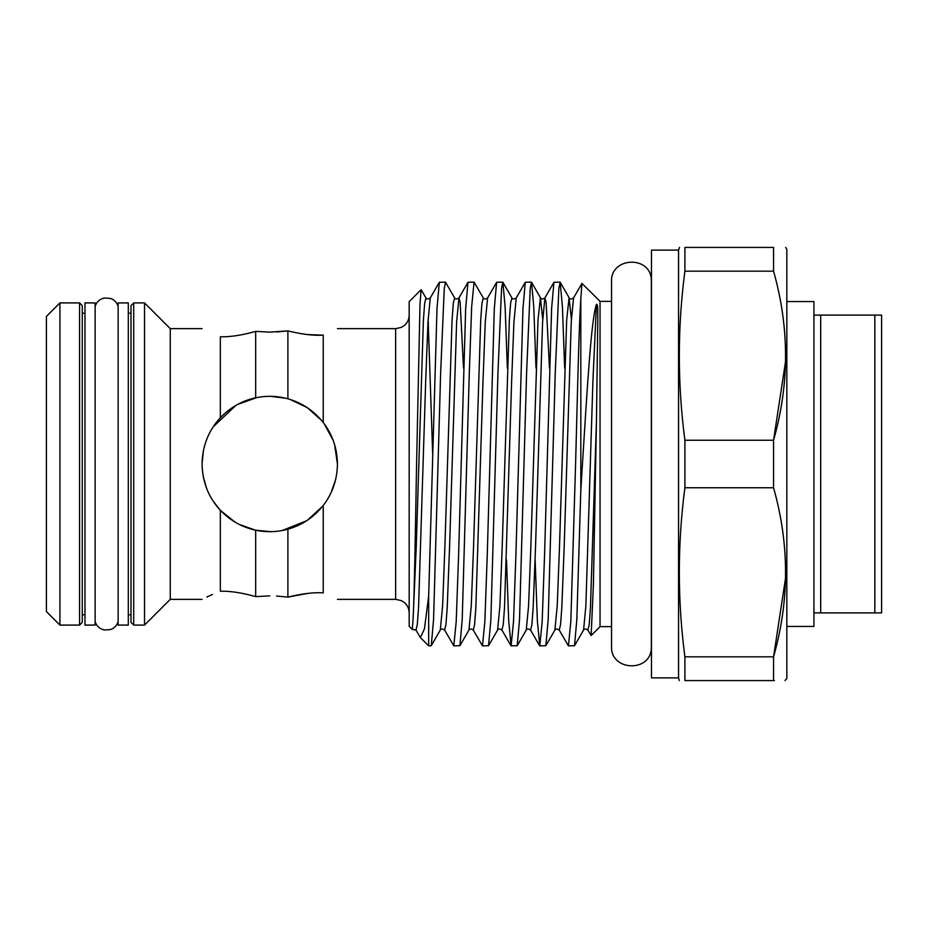 <?xml version="1.0" encoding="UTF-8"?>
<svg xmlns="http://www.w3.org/2000/svg" width="928" height="928" viewBox="0 0 928 928"><rect width="100%" height="100%" fill="white"/><g stroke="black" fill="none" stroke-linecap="round" stroke-linejoin="round"><path stroke-width="1.39" d="M786.84 301.565L813.914 301.565L813.914 626.435L786.84 626.435M785.668 247.416L786.84 249.446L786.84 678.554L784.949 680.584M785.622 350.436L785.668 355.714M785.622 361.027L773.558 440.243C789.542 384.064 789.542 327.7 773.558 271.173L773.558 247.416C789.554 247.416 789.554 247.416 773.558 247.416C789.554 247.416 789.554 247.416 773.558 247.416L684.899 247.416L684.899 271.173C677.463 327.526 677.463 383.89 684.899 440.243L684.899 487.757L773.558 487.757L773.558 440.243L684.899 440.243C677.463 383.89 677.463 327.526 684.899 271.173L773.558 271.173M678.554 677.881L651.479 677.881L651.479 250.119L678.554 250.119L678.554 677.881L679.273 680.584M679.516 247.416L678.554 250.119M684.899 247.416C677.463 247.416 677.463 247.416 684.899 247.416M651.352 464L651.352 279.386C649.925 255.038 610.276 257.242 611.552 281.602L611.552 646.398C610.276 670.758 649.925 672.962 651.352 648.614L651.352 464M335.576 479.741L331.029 492.733M322.712 506.143L307.423 520.237M306.588 520.782L282.158 530.538M270.918 531.674L255.884 530.248M255.339 530.132L239.169 524.378M234.842 521.988L220.516 510.446M220.006 509.89L213.15 501.108M206.573 488.267L203.36 477.154M611.552 301.356L600.045 301.356L600.045 626.644L591.136 635.552L587.876 630.066L589.187 624.753L590.452 607.956L596.449 421.138L593.41 584.431L591.136 635.552M600.045 301.356L581.937 283.4L580.824 298.688L580.824 490.181L582.448 464C587.192 388.878 591.159 319.394 596.449 304.314C598.432 304.291 597.528 312.956 597.806 318.977L596.449 421.138M560.013 282.135L553.935 282.286L551.615 308.49L544.562 554.932L542.172 621.493L539.783 645.865L545.861 645.714L548.181 619.51L555.246 373.068L558.888 288.121L560.187 282.286L562.426 306.89L564.653 368.033M531.361 282.135L525.283 282.286L522.963 308.49L515.91 554.932L513.52 621.493L511.131 645.865L517.209 645.714L519.529 619.51L526.594 373.068L530.236 288.121L531.535 282.286L533.774 306.89L536.001 368.033M502.709 282.135L496.631 282.286L494.311 308.49L487.258 554.932L484.868 621.493L482.479 645.865L488.557 645.714L490.877 619.51L497.942 373.068L501.584 288.121L502.883 282.286L505.122 306.89L507.349 368.033M474.057 282.135L467.979 282.286L465.659 308.49L458.606 554.932L456.216 621.493L453.827 645.865L459.905 645.714L462.225 619.51L469.29 373.068L471.679 306.507L474.057 282.135L483.268 297.934L481.957 303.247L480.704 320.044L473.535 547.114L471.262 605.961L468.942 630.066C469.614 628.685 471.053 628.685 473.268 630.066L474.579 624.753L475.844 607.956L483.001 380.886L485.274 322.039L487.594 297.934C485.379 299.315 483.94 299.315 483.268 297.934M445.405 282.135L439.327 282.286L437.007 308.49L428.666 596.089L428.666 645.865L431.253 645.714L433.573 619.51L440.638 373.068L444.28 288.121L445.579 282.286L454.616 297.934L453.305 303.247L452.052 320.044L444.883 547.114L442.61 605.961L440.29 630.066C440.951 628.685 442.401 628.685 444.616 630.066L445.927 624.753L447.192 607.956L449.57 547.114L456.622 322.039L458.942 297.934L460.149 302.273L463.513 368.033M580.824 298.688C578.817 329.498 577.529 392.289 575.592 464L570.824 621.493L568.435 645.865L574.513 645.714L576.833 619.51L580.824 490.181M568.435 645.865L559.224 630.066L560.535 624.753L561.8 607.956L564.178 547.114L571.23 322.039L573.55 297.934L581.949 283.4M539.783 645.865L537.37 621.11L535.143 559.967M511.131 645.865L508.718 621.11L506.491 559.967M482.479 645.865L473.268 630.066M453.827 645.865L444.616 630.066M421.115 289.687L409.178 301.635L409.178 626.365L412.241 629.393L413.03 619.974C414.34 598.398 415.338 532.568 416.579 464L420.013 303.711L421.115 289.687L425.964 297.934L424.653 303.247L423.4 320.044L416.231 547.114L413.03 619.974M202.072 328.64L170.253 328.64L144.536 302.911L144.536 625.089L133.713 625.089L130.999 622.375L130.999 305.625L133.713 302.911L133.713 625.089M170.253 328.64L170.253 599.36L144.536 625.089M269.746 332.131L255.676 331.377C242.104 335.217 230.33 337.026 220.342 336.783C196.237 326.227 196.237 326.227 220.342 336.783C196.237 326.227 196.237 326.227 220.342 336.783C230.318 337.026 242.092 335.228 255.676 331.377L269.746 332.131L287.889 330.89C302.052 334.358 313.826 335.774 323.222 335.147C342.014 326.656 342.014 326.656 323.222 335.147L323.222 422.507C332.479 434.524 337.224 448.352 337.432 464L336.365 452.006M332.827 439.454L329.324 431.88M219.46 418.702L213.173 426.845M203.302 451.17L202.165 460.508M334.602 444.628L337.432 464C337.224 479.614 332.491 493.452 323.222 505.493C313.826 517.302 302.052 525.202 287.889 529.204C277.194 532.127 266.452 532.463 255.676 530.201C242.092 527.29 230.318 520.643 220.342 510.261C208.522 497.478 202.432 482.061 202.072 464C202.397 446.02 208.487 430.592 220.342 417.739L220.342 336.783M323.222 505.493L323.222 592.853C342.014 601.344 342.014 601.344 323.222 592.853C342.014 601.344 342.014 601.344 323.222 592.853C313.792 592.226 302.018 593.653 287.889 597.11L307.62 593.41M287.889 529.204L287.889 597.11L276.579 596.043M323.222 422.507C313.792 410.675 302.018 402.775 287.889 398.796L287.889 330.89L276.579 331.957M323.222 335.147L307.261 334.556M203.812 479.254L205.552 485.437M59.937 625.089L46.4 611.552L46.4 316.448L59.937 302.911L59.937 625.089L79.564 625.089L79.564 302.911L82.267 305.625L82.267 622.375L79.564 625.089M84.982 302.911L84.982 625.089L95.132 625.089L95.132 302.911L84.982 302.911M118.146 302.911L118.146 625.089L128.296 625.089L128.296 302.911L118.146 302.911M128.296 313.258L130.999 313.258L130.999 622.375M287.889 398.796C277.31 395.873 266.568 395.537 255.676 397.799C242.104 400.699 230.33 407.346 220.342 417.739M202.072 464L203.371 450.799M213.162 426.868L235.851 405.42M237.545 404.469L256.928 397.544M270.489 396.326L285.859 398.263M290.232 399.492L306.936 407.45M307.4 407.752L321.401 420.256M324.185 423.783L333.175 440.371M220.342 591.217C230.318 590.974 242.092 592.772 255.676 596.623C242.104 592.783 230.33 590.974 220.342 591.217C196.237 601.773 196.237 601.773 220.342 591.217L220.342 510.261M212.466 594.477L206.84 597.04M269.746 595.869L255.676 596.623L255.676 530.201M255.676 331.377L255.676 397.799M428.666 596.089L424.467 628.778L420.396 637.582L415.964 630.066L417.275 624.753L418.54 607.956L425.697 380.886L427.97 322.039L430.29 297.934C428.075 299.315 426.625 299.315 425.964 297.934M684.899 487.757C677.463 544.11 677.463 600.474 684.899 656.827L684.899 680.584L773.558 680.584L773.558 656.827L684.899 656.827M785.622 577.61L773.558 656.827C789.542 600.648 789.542 544.284 773.558 487.757M684.899 680.584C677.463 680.584 677.463 680.584 684.899 680.584M773.558 680.584C789.554 680.584 789.554 680.584 773.558 680.584L774.37 680.584M785.622 567.02L785.668 572.286M813.914 315.102L820.688 315.102L820.688 612.898L813.914 612.898M820.688 612.898L874.837 612.898L874.837 315.102L820.688 315.102M874.837 315.102L881.6 315.102L881.6 612.898L874.837 612.898M409.178 612.898C409.074 608.49 407.299 604.894 403.854 602.144L401.209 600.567L395.641 599.36L395.641 328.64L337.432 328.64M596.449 304.314L592.922 380.886L585.87 605.961L583.561 630.066C584.222 628.685 585.661 628.685 587.876 630.066M571.393 319.302L569.05 297.772L566.66 320.044L559.491 547.114L557.218 605.961L554.898 630.066C555.57 628.685 557.009 628.685 559.224 630.066M542.741 319.302L540.398 297.772L538.008 320.044L530.839 547.114L528.566 605.961L526.246 630.066C526.918 628.685 528.357 628.685 530.572 630.066L531.883 624.753L533.148 607.956L535.526 547.114L542.578 322.039L544.898 297.934L546.105 302.273L549.469 368.033M511.92 297.934L510.609 303.247L509.356 320.044L502.187 547.114L499.914 605.961L497.594 630.066C498.266 628.685 499.705 628.685 501.92 630.066L503.231 624.753L504.496 607.956L511.653 380.886L513.926 322.039L516.246 297.934C514.031 299.315 512.592 299.315 511.92 297.934L502.883 282.286M432.634 452.899L428.133 319.302M144.536 302.911L133.713 302.911M79.564 302.911L59.937 302.911M95.132 306.252C96.686 301.797 99.76 299.048 104.354 297.992L110.687 298.468C114.388 299.895 116.882 302.482 118.146 306.252M84.982 313.258L82.267 313.258M130.999 614.742L128.296 614.742M84.982 614.742L82.267 614.742M95.132 621.748C96.686 626.203 99.76 628.952 104.354 630.008L110.687 629.532C114.388 628.105 116.882 625.518 118.146 621.748M611.552 626.644L600.045 626.644M202.072 599.36L170.253 599.36M395.641 599.36L337.432 599.36M420.396 637.582L428.666 645.865M431.253 645.714L440.29 630.066M459.905 645.714L468.942 630.066M488.557 645.714L497.594 630.066M517.209 645.714L526.246 630.066M531.535 282.286L540.572 297.934C541.244 299.315 542.683 299.315 544.898 297.934L553.935 282.286M545.861 645.714L554.898 630.066M560.187 282.286L569.235 297.934C569.896 299.315 571.335 299.315 573.55 297.934M574.513 645.714L583.561 630.066M412.241 629.404L415.964 630.066M454.616 297.934C455.288 299.315 456.727 299.315 458.942 297.934L467.979 282.286M539.609 645.714L530.572 630.066M525.283 282.286L516.246 297.934M510.957 645.714L501.92 630.066M496.631 282.286L487.594 297.934M439.327 282.286L430.29 297.934M395.641 328.64L401.209 327.433L403.854 325.856C407.299 323.106 409.074 319.51 409.178 315.102"/></g></svg>
